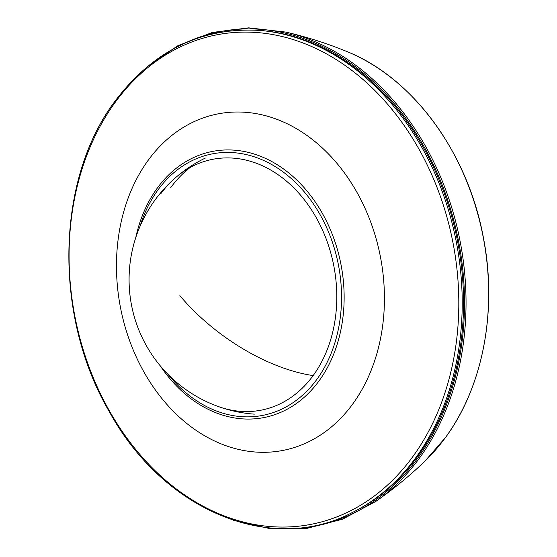 <?xml version="1.0" encoding="UTF-8"?>
<svg xmlns="http://www.w3.org/2000/svg" width="557" height="557" viewBox="0 0 557 557"><rect width="100%" height="100%" fill="white"/><g stroke="black" fill="none" stroke-linecap="round" stroke-linejoin="round"><path stroke-width="0.84" d="M353.827 511.779A250.622 193.662 -100.8 0 0 417.151 457.109A250.622 193.662 -100.8 0 0 444.145 192.854A250.622 193.662 -100.8 0 0 261.818 30.593L260.105 30.447A251.096 194.031 -100.8 0 1 442.773 193.014A251.096 194.031 -100.8 0 1 415.731 457.77A251.096 194.031 -100.8 0 1 352.289 512.551L353.827 511.779M160.688 193.899A127.741 98.714 79.2 0 1 174.947 178.198A127.741 98.714 79.2 0 1 308.71 205.693A127.741 98.714 79.2 0 1 313.145 375.592A127.741 98.714 79.2 0 1 218.629 406.638M190.041 167.566A133.109 102.857 -100.8 0 0 170.804 187.535M313.145 375.592A134.926 69.416 -143.9 0 1 179.876 295.649M180.092 45.389A251.764 194.546 79.2 0 1 422.624 144.214A251.764 194.546 79.2 0 1 417.917 457.903A251.764 194.546 79.2 0 1 272.401 528.182M424.963 461.133A233.536 180.461 -100.8 0 0 445.398 437.614A233.536 180.461 -100.8 0 0 346.621 51.425C412.981 77.701 468.124 153.078 483.511 238.257C497.533 310.409 482.968 386.857 445.454 437.551L424.963 461.133C409.673 475.838 393.242 489.297 375.655 501.502A252.648 195.228 -100.8 0 0 419.268 458.376A252.648 195.228 -100.8 0 0 451.212 205.972A252.648 195.228 -100.8 0 0 285.901 32.097C306.747 36.95 326.987 43.397 346.621 51.425M412.674 456.831A249.244 192.597 -100.8 0 0 389.872 106.888A249.244 192.597 -100.8 0 0 115.215 102.321A249.244 192.597 -100.8 0 0 138.018 452.263A249.244 192.597 -100.8 0 0 412.674 456.831M352.706 404.034A171.375 132.427 -100.8 0 0 337.027 163.424A171.375 132.427 -100.8 0 0 148.19 160.284A171.375 132.427 -100.8 0 0 163.862 400.894A171.375 132.427 -100.8 0 0 352.706 404.034M160.339 365.942A135.539 104.737 -100.8 0 0 319.05 380.891A135.539 104.737 -100.8 0 0 306.656 190.598A135.539 104.737 -100.8 0 0 157.297 188.113A135.539 104.737 -100.8 0 0 135.783 237.526M168.388 374.77A133.165 102.906 -100.8 0 0 316.884 379.352A133.165 102.906 -100.8 0 0 304.707 192.381A133.165 102.906 -100.8 0 0 157.965 189.944A133.165 102.906 -100.8 0 0 140.009 226.351M205.345 158.056A134.926 134.926 0 0 0 254.312 414.143M233.146 520.252L270.152 528.69L307.109 528.321L342.694 519.152L375.655 501.502M146.533 67.244L177.815 45.744L212.294 32.452L248.756 27.85L285.901 32.097M352.289 512.551C270.987 555.357 163.48 510.511 109.478 411.964C53.256 316.411 55.658 179.458 115.146 101.005C153.495 50.402 201.815 26.882 260.105 30.447"/></g></svg>
